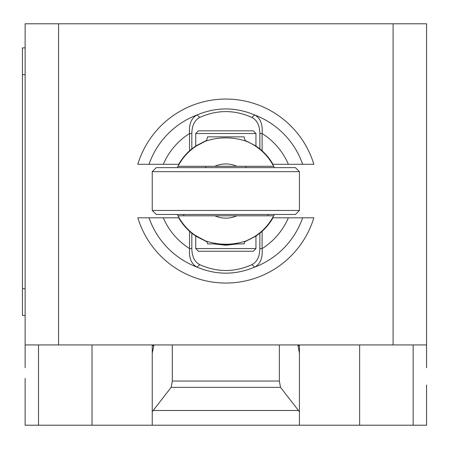 <?xml version="1.0" encoding="UTF-8"?>
<svg xmlns="http://www.w3.org/2000/svg" width="449" height="449" viewBox="0 0 449 449"><rect width="100%" height="100%" fill="white"/><g stroke="black" fill="none" stroke-linecap="round" stroke-linejoin="round"><path stroke-width="0.67" d="M25.127 367.675L25.127 344.927L426.55 344.927L426.55 367.675M153.182 410.498L171.164 387.347L172.315 381.049L279.362 381.049L280.513 387.347L299.432 411.699L299.432 425.214L152.245 425.214L152.245 411.699L153.182 410.498L298.495 410.498M280.513 387.347L171.164 387.347M279.362 344.927L279.362 381.049M172.315 344.927L172.315 381.049M297.867 344.927L299.432 353.116L299.432 411.699M299.432 353.116L299.432 345.668L297.867 345.668M299.432 344.927L299.432 345.668M25.127 378.378L25.127 425.214L152.245 425.214M299.432 425.214L426.55 425.214L426.55 385.068M152.245 411.699L152.245 353.116L153.811 345.668L152.245 345.668L152.245 418.524M25.127 47.875L22.45 47.875L22.45 74.635L25.127 74.635M25.127 288.729L22.45 288.729L22.45 315.49L25.127 315.49M22.45 288.729L22.45 74.635M152.245 345.668L152.245 344.927M153.811 345.668L153.811 344.927M25.127 344.927L25.127 23.786L58.578 23.786L58.578 344.927M426.55 344.927L426.55 23.786L58.578 23.786M393.099 344.927L393.099 23.786M149.023 164.289L163.301 164.289A68.023 68.023 0 0 1 189.562 133.505C188.833 124.238 191.325 118.059 197.038 114.961A81.353 81.353 0 0 0 149.012 164.289L137.826 164.289A91.989 91.989 0 0 1 313.851 164.289L302.665 164.289A81.353 81.353 0 0 0 254.639 114.961C235.439 106.929 216.238 106.929 197.038 114.961L199.721 117.453M255.947 133.51L253.27 130.833L198.407 130.833L195.73 133.51L255.947 133.51L255.947 145.987L245.064 140.38M259.842 148.86L255.941 145.992M163.301 164.289L178.713 164.289A54.194 54.194 0 0 1 189.562 150.791L189.562 133.505L191.83 133.505C191.987 125.507 194.619 120.158 199.721 117.458C217.131 109.651 234.546 109.651 251.956 117.458C257.058 120.158 259.69 125.507 259.848 133.505L259.848 148.855A60.57 52.999 90 0 1 262.115 150.791A54.194 54.194 0 0 1 272.964 164.289L302.654 164.289M189.562 150.791A60.57 52.999 -90 0 1 191.83 148.855L191.83 133.505M206.613 140.38L195.73 145.987L191.835 148.86M195.73 145.987L195.73 133.51M251.956 117.453L254.639 114.961C260.353 118.059 262.845 124.238 262.115 133.505A68.023 68.023 0 0 1 288.376 164.289M259.848 133.505L262.115 133.505L262.115 150.791M302.654 217.81L288.376 217.81A68.023 68.023 0 0 1 262.115 248.589C262.845 257.861 260.353 264.04 254.639 267.133A81.353 81.353 0 0 0 302.665 217.81L313.851 217.81A91.989 91.989 0 0 1 137.826 217.81L149.012 217.81A81.353 81.353 0 0 0 197.038 267.133C216.238 275.164 235.439 275.164 254.639 267.133L251.956 264.641C234.546 272.448 217.131 272.448 199.721 264.641C194.619 261.941 191.987 256.592 191.83 248.589L191.83 233.239L195.736 236.107L207.011 241.865M213.87 243.902L225.836 245.238L237.807 243.902M191.83 233.239A60.57 52.999 -90 0 1 189.562 231.308A54.194 54.194 0 0 1 178.713 217.81L149.023 217.81M288.376 217.81L272.964 217.81A54.194 54.194 0 0 1 262.115 231.308A60.57 52.999 90 0 1 259.848 233.239L259.848 248.589C259.69 256.592 257.058 261.941 251.951 264.641M255.941 236.107L259.842 233.233M244.666 241.865L255.947 236.107L255.947 248.583L195.73 248.583L198.407 251.26L253.27 251.26L255.947 248.583M195.73 248.583L195.73 236.107M199.721 264.641L197.038 267.133C191.325 264.04 188.833 257.861 189.562 248.589A68.023 68.023 0 0 1 163.301 217.81M262.115 231.308L262.115 248.589L259.848 248.589M191.83 248.589L189.562 248.589L189.562 231.308M274.339 214.465A53.858 53.858 0 0 1 273.671 215.801L178.006 215.801A53.858 53.858 0 0 0 205.625 240.967L195.281 235.399M196.252 236.056L201.809 239.244M205.844 241.057L206.91 241.467M215.503 243.902L225.836 244.907L236.168 243.902M225.836 215.801L178.006 215.801A53.858 53.858 0 0 1 177.338 214.465M177.338 167.634A53.858 53.858 0 0 1 178.006 166.293L273.671 166.293A53.858 53.858 0 0 1 274.339 167.634M245.569 140.935L245.171 140.778L244.116 136.855L207.561 136.855L206.506 140.79L205.726 141.087M196.252 146.037L205.625 141.126A53.858 53.858 0 0 0 178.006 166.293L214.818 166.293A27.097 27.097 0 0 1 236.859 166.293L273.671 166.293A53.858 53.858 0 0 0 246.046 141.126L246.046 141.126C232.526 136.777 219.05 136.777 205.625 141.126A53.858 53.858 0 0 0 178.006 166.293M152.245 171.647L156.258 167.634L295.42 167.634L299.432 171.647L299.432 210.452L295.42 214.465L156.258 214.465L152.245 210.452L152.245 171.647L299.432 171.647M299.432 210.452L152.245 210.452M267.935 214.465L267.935 215.801L273.671 215.801A53.858 53.858 0 0 1 246.046 240.973L246.046 240.973C258.254 235.877 267.458 227.486 273.671 215.801M178.006 215.801A53.858 53.858 0 0 0 205.625 240.967C219.168 245.322 232.644 245.322 246.052 240.967C253.736 237.179 257.182 235.321 256.396 235.399L255.576 235.95M244.767 241.467L245.71 241.107M255.576 146.144L252.142 144.05M253.012 144.55L256.396 146.7M206.905 241.45L207.561 243.902L218.96 243.902M232.711 243.902L244.116 243.902L244.772 241.45M267.935 215.801L236.859 215.801A27.097 27.097 0 0 1 214.818 215.801M38.507 344.927L38.507 425.214M413.17 344.927L413.17 425.214M359.643 344.927L359.643 425.214M92.028 344.927L92.028 425.214M183.742 214.465L183.742 215.801M246.046 141.126C258.254 146.222 267.458 154.613 273.671 166.293M245.912 167.634L245.912 166.293M205.765 167.634L205.765 166.293"/></g></svg>
